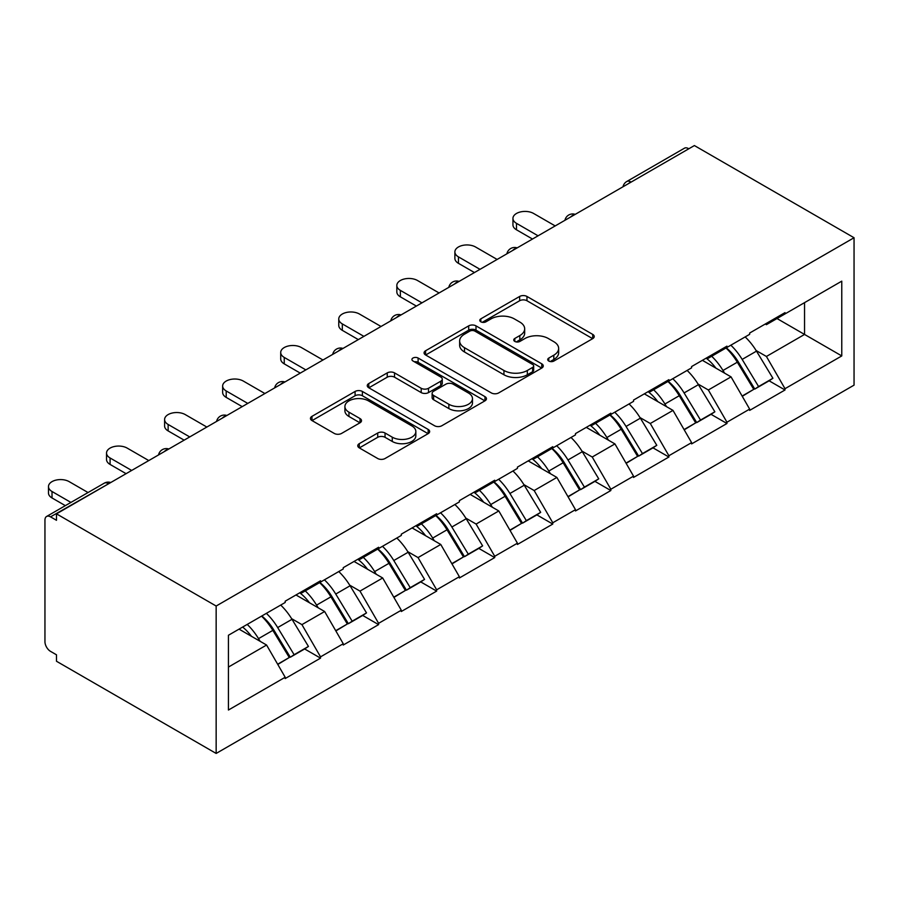 <?xml version="1.0" encoding="UTF-8"?>
<svg xmlns="http://www.w3.org/2000/svg" width="899" height="899" viewBox="0 0 899 899"><rect width="100%" height="100%" fill="white"/><g stroke="black" fill="none" stroke-linecap="round" stroke-linejoin="round"><path stroke-width="1.35" d="M548.783 361.038A3.618 2.09 0 0 0 553.908 361.038L592.722 338.631A5.169 2.978 0 0 0 594.228 336.518A5.169 2.978 0 0 0 592.722 334.406L526.96 296.445A5.169 2.978 0 0 0 519.656 296.445L480.841 318.853A3.618 2.09 0 0 0 479.785 320.325A3.618 2.09 0 0 0 480.841 321.808A3.618 2.09 0 0 0 485.954 321.808L490.978 318.909A16.53 9.541 0 0 1 514.363 318.909L519.836 322.067A16.53 9.541 0 0 1 524.679 328.82A16.53 9.541 0 0 1 519.836 335.563L514.812 338.462A3.618 2.09 0 0 0 513.756 339.946A3.618 2.09 0 0 0 514.812 341.418A3.618 2.09 0 0 0 519.925 341.418L524.949 338.518A16.53 9.541 0 0 1 548.334 338.518L553.806 341.687A16.53 9.541 0 0 1 558.65 348.43A16.53 9.541 0 0 1 553.806 355.184L548.783 358.083A3.618 2.09 0 0 0 547.727 359.555A3.618 2.09 0 0 0 548.783 361.038L548.783 358.083M359.285 443.657A5.169 2.978 0 0 0 357.768 445.769A5.169 2.978 0 0 0 359.285 447.882L377.726 458.524A5.169 2.978 0 0 0 385.042 458.524L428.149 433.644A5.169 2.978 0 0 0 429.655 431.531A5.169 2.978 0 0 0 428.149 429.419L362.387 391.458A5.169 2.978 0 0 0 355.083 391.458L311.975 416.349A5.169 2.978 0 0 0 310.458 418.451A5.169 2.978 0 0 0 311.975 420.563L334.259 433.43A5.169 2.978 0 0 0 341.564 433.43L360.016 422.777A5.169 2.978 0 0 0 361.522 420.665A5.169 2.978 0 0 0 360.016 418.563L348.958 412.18A13.822 7.979 0 0 1 344.913 406.539A13.822 7.979 0 0 1 353.442 399.167A13.822 7.979 0 0 1 368.511 400.898L411.798 425.89A13.822 7.979 0 0 1 415.844 431.531A13.822 7.979 0 0 1 407.314 438.903A13.822 7.979 0 0 1 392.256 437.172L385.042 433.003A5.169 2.978 0 0 0 377.726 433.003L359.285 443.657L359.285 447.882M56.491 513.857L694.388 145.559L854.05 237.741L216.153 606.027L56.491 513.857L56.491 520.296L50.535 516.858A7.9 4.562 -120 0 0 46.591 516.476A7.9 4.562 -120 0 0 44.95 520.083L44.95 641.706A7.9 4.562 -120 0 0 50.535 651.37L56.491 654.809L56.491 661.259L216.153 753.441L216.153 606.027M491.348 392.93A5.169 2.978 0 0 0 498.653 392.93L541.76 368.051A5.169 2.978 0 0 0 543.266 365.938A5.169 2.978 0 0 0 541.76 363.825L475.998 325.865A5.169 2.978 0 0 0 468.694 325.865L425.587 350.756A5.169 2.978 0 0 0 424.07 352.858A5.169 2.978 0 0 0 425.587 354.97L491.348 392.93M414.428 361.814A3.618 2.09 0 0 1 418.102 362.331L418.102 358.027L484.954 396.628A5.169 2.978 0 0 1 486.46 398.74A5.169 2.978 0 0 1 484.954 400.842L441.847 425.733A5.169 2.978 0 0 1 434.532 425.733L368.781 387.772L368.781 383.547A5.169 2.978 0 0 0 367.264 385.66A5.169 2.978 0 0 0 368.781 387.772M368.781 383.547L387.233 372.894A5.169 2.978 0 0 1 394.537 372.894L421.204 388.289A5.169 2.978 0 0 0 428.508 388.289L440.746 381.232A5.169 2.978 0 0 0 442.263 379.12A5.169 2.978 0 0 0 440.746 377.007L412.989 360.982A3.618 2.09 0 0 1 411.922 359.51A3.618 2.09 0 0 1 414.158 357.577A3.618 2.09 0 0 1 418.102 358.027M216.153 753.441L854.05 385.143L854.05 237.741M261.811 615.984A35.263 20.362 -120 0 1 273.88 630.098L290.321 657.236L304.649 648.966L320.538 658.135L320.538 656.854L301.929 624.625L291.624 618.669M320.538 658.135L285.185 678.554L285.185 677.262L228.436 710.03L228.436 635.256L285.185 602.487L285.185 601.195L320.538 580.788L320.538 582.08L343.249 568.966L343.249 567.674L378.603 547.266L378.603 548.559L401.302 535.444L401.302 534.163L436.656 513.745L436.656 515.037L459.367 501.923L459.367 500.642L494.72 480.223L494.72 481.516L517.419 468.413L517.419 467.12L552.773 446.702L552.773 447.994L575.484 434.891L575.484 433.599L610.837 413.192L610.837 414.473L633.537 401.37L633.537 400.077L668.89 379.67L668.89 380.951L691.601 367.848L691.601 366.556L726.954 346.149L726.954 347.441L749.654 334.327L749.654 333.035L785.007 312.627L785.007 313.92L841.767 281.151L841.767 355.925L785.007 388.694L766.409 356.465L756.093 350.509M726.28 347.823A35.263 20.362 -120 0 1 738.349 361.937L754.789 389.076L769.117 380.805L785.007 389.986L785.007 388.694M785.007 389.986L749.654 410.394L749.654 409.101L726.954 422.215L708.345 389.986L698.04 384.03M668.215 381.345A35.263 20.362 -120 0 1 680.296 395.459L696.725 422.597L711.053 414.327L726.954 423.496L726.954 422.215M726.954 423.496L691.601 443.915L691.601 442.623L668.89 455.737L650.292 423.496L639.976 417.552M610.163 414.866A35.263 20.362 -120 0 1 622.232 428.98L638.672 456.119L653 447.848L668.89 457.018L668.89 455.737M668.89 457.018L633.537 477.436L633.537 476.144L610.837 489.247L592.227 457.018L581.923 451.073M552.098 448.387A35.263 20.362 -120 0 1 564.179 462.502L580.608 489.64L594.936 481.358L610.837 490.539L610.837 489.247M610.837 490.539L575.484 510.958L575.484 509.666L552.773 522.769L534.163 490.539L523.859 484.583M494.045 481.909A35.263 20.362 -120 0 1 506.115 496.023L522.555 523.151L536.883 514.88L552.773 524.061L552.773 522.769M552.773 524.061L517.419 544.468L517.419 543.187L494.72 556.29L476.11 524.061L465.806 518.105M435.981 515.419A35.263 20.362 -120 0 1 448.062 529.533L464.491 556.672L478.819 548.401L494.72 557.582L494.72 556.29M494.72 557.582L459.367 577.99L459.367 576.709L436.656 589.811L418.046 557.582L407.741 551.626M377.928 548.941A35.263 20.362 -120 0 1 389.997 563.055L406.438 590.194L420.766 581.923L436.656 591.104L436.656 589.811M436.656 591.104L401.302 611.511L401.302 610.219L378.603 623.333L359.993 591.104L349.689 585.148M319.864 582.462A35.263 20.362 -120 0 1 331.945 596.576L348.374 623.715L362.702 615.444L378.603 624.625L378.603 623.333M378.603 624.625L343.249 645.033L343.249 643.74L320.538 656.854M300.817 592.171L301.929 592.823L320.538 582.08M301.929 624.625L324.64 611.511L295.973 594.969M343.249 643.74L324.64 611.511M358.881 558.65L359.993 559.302L378.603 548.559M359.993 591.104L382.693 577.99L354.037 561.448M401.302 610.219L382.693 577.99M416.934 525.14L418.046 525.78L436.656 515.037M418.046 557.582L440.757 544.468L412.102 527.927M459.367 576.709L440.757 544.468M474.998 491.618L476.11 492.259L494.72 481.516M476.11 524.061L498.81 510.958L470.155 494.405M517.419 543.187L498.81 510.958M533.051 458.097L534.163 458.737L552.773 447.994M534.163 490.539L556.874 477.436L528.219 460.884M575.484 509.666L556.874 477.436M591.115 424.575L592.227 425.216L610.837 414.473M592.227 457.018L614.927 443.915L586.272 427.373M633.537 476.144L614.927 443.915M649.168 391.054L650.292 391.694L668.89 380.951M650.292 423.496L672.991 410.394L644.336 393.852M691.601 442.623L672.991 410.394M707.232 357.532L708.345 358.184L726.954 347.441M708.345 389.986L731.044 376.872L702.389 360.33M749.654 409.101L731.044 376.872M688.803 148.785L631.12 182.092M628.738 183.463A7.9 4.562 120 0 1 630.75 181.879A7.9 4.562 60 0 0 626.805 181.486L684.487 148.178A7.9 4.562 60 0 1 688.432 148.571M765.285 324.011L766.409 324.663L785.007 313.92M766.409 356.465L804.549 334.439L804.549 302.637L841.767 281.151M777.006 318.538L841.767 355.925M228.436 667.058L266.576 645.033L239.033 629.131M285.185 677.262L266.576 645.033M737.54 362.567L739.383 363.634M679.475 396.088L681.318 397.156M621.423 429.61L623.265 430.677M563.358 463.131L565.201 464.199M505.305 496.653L507.148 497.709M447.241 530.174L449.084 531.23M389.188 563.684L391.031 564.752M331.124 597.206L332.967 598.273M273.06 630.727L274.903 631.795M550.233 361.544L553.806 359.476A16.53 9.541 0 0 0 558.65 352.734L558.65 348.43M524.679 328.82L524.679 333.113A16.53 9.541 0 0 1 519.836 339.867L516.262 341.935M592.643 338.665L526.96 300.738A5.169 2.978 0 0 0 519.656 300.738L482.291 322.314M541.692 368.084L475.998 330.158A5.169 2.978 0 0 0 468.694 330.158L425.654 355.015M532.624 367.41A3.618 2.09 0 0 0 533.68 365.938A3.618 2.09 0 0 0 532.624 364.466L474.908 331.135A3.618 2.09 0 0 0 469.795 331.135L464.491 334.192A16.53 9.541 0 0 0 459.647 340.946A16.53 9.541 0 0 0 464.491 347.699L503.946 370.478A16.53 9.541 0 0 0 527.331 370.478L532.624 367.41L532.624 371.714A3.618 2.09 0 0 0 533.68 370.231L533.68 365.938M459.647 340.946L459.647 345.238A16.53 9.541 0 0 0 464.491 351.992L464.491 347.699M532.624 371.714L527.331 374.771A16.53 9.541 0 0 1 503.946 374.771L464.491 351.992M368.848 387.806L387.233 377.198L387.233 372.894M442.263 379.12L442.263 383.412A5.169 2.978 0 0 1 440.746 385.525L428.508 392.593A5.169 2.978 0 0 1 421.204 392.593L394.537 377.198A5.169 2.978 0 0 0 387.233 377.198M418.102 362.331L484.887 400.887M448.871 404.269A13.822 7.979 0 0 0 463.94 406A13.822 7.979 0 0 0 472.469 398.628A13.822 7.979 0 0 0 468.424 392.987L453.163 384.176A5.169 2.978 0 0 0 445.859 384.176L433.621 391.245A5.169 2.978 0 0 0 432.116 393.357A5.169 2.978 0 0 0 433.621 395.47L448.871 404.269L448.871 408.573A13.822 7.979 0 0 0 463.94 410.304A13.822 7.979 0 0 0 472.469 402.932L472.469 398.628M432.116 393.357L432.116 397.65A5.169 2.978 0 0 0 433.621 399.763L433.621 395.47M448.871 408.573L433.621 399.763M415.844 431.531L415.844 435.824A13.822 7.979 0 0 1 407.314 443.196A13.822 7.979 0 0 1 392.256 441.465L385.042 437.307A5.169 2.978 0 0 0 377.726 437.307L359.353 447.916M344.913 406.539L344.913 410.832A13.822 7.979 0 0 0 348.958 416.473L348.958 412.18M359.948 422.822L348.958 416.473M428.07 433.678L362.387 395.751A5.169 2.978 0 0 0 355.083 395.751L312.043 420.608M516.487 223.345L516.487 229.796A12.103 6.99 180 0 1 512.947 224.851L512.947 218.401A12.103 6.99 0 0 0 516.487 223.345L538.074 235.808M555.2 225.93L533.613 213.468A12.103 6.99 0 0 0 520.42 211.95A12.103 6.99 0 0 0 512.947 218.401M745.17 336.923A43.163 24.914 60 0 1 756.486 351.138L742.158 359.409A43.163 24.914 -120 0 0 730.842 345.194M742.158 359.409L758.587 386.548L772.915 378.277L756.486 351.138M754.789 389.076L758.587 386.548M769.117 380.805L772.915 378.277M706.164 358.15A35.263 20.362 60 0 1 715.896 368.129M711.671 356.251A43.163 24.914 60 0 1 722.987 370.478L724.605 373.152M742.271 396.302L753.755 389.346L737.315 362.207A43.163 24.914 -120 0 0 725.999 347.98M753.755 389.346L742.125 396.054M516.487 229.796L532.489 239.033M458.434 256.867L458.434 263.317A12.103 6.99 180 0 1 454.883 258.373L454.883 251.922A12.103 6.99 0 0 0 458.434 256.867L480.021 269.329M497.136 259.451L475.549 246.989A12.103 6.99 0 0 0 462.356 245.472A12.103 6.99 0 0 0 454.883 251.922M687.117 370.433A43.163 24.914 60 0 1 698.422 384.66L684.094 392.93A43.163 24.914 -120 0 0 672.789 378.715M684.094 392.93L700.535 420.069L714.862 411.798L698.422 384.66M696.725 422.597L700.535 420.069M711.053 414.327L714.862 411.798M648.112 391.672A35.263 20.362 60 0 1 657.832 401.639M653.618 389.773A43.163 24.914 60 0 1 664.923 403.999L666.552 406.674M684.206 429.823L695.691 422.867L679.251 395.729A43.163 24.914 -120 0 0 667.946 381.502M695.691 422.867L684.06 429.576M458.434 263.317L474.436 272.554M400.37 290.388L400.37 296.839A12.103 6.99 180 0 1 396.83 291.894L396.83 285.444A12.103 6.99 0 0 0 400.37 290.388L421.957 302.851M439.083 292.962L417.496 280.499A12.103 6.99 0 0 0 404.303 278.993A12.103 6.99 0 0 0 396.83 285.444M629.053 403.954A43.163 24.914 60 0 1 640.369 418.181L626.041 426.452A43.163 24.914 -120 0 0 614.725 412.225M626.041 426.452L642.47 453.59L656.798 445.32L640.369 418.181M638.672 456.119L642.47 453.59M653 447.848L656.798 445.32M590.047 425.182A35.263 20.362 60 0 1 599.779 435.161M595.554 423.294A43.163 24.914 60 0 1 606.87 437.521L608.488 440.195M626.154 463.345L637.627 456.377L621.198 429.25A43.163 24.914 -120 0 0 609.882 415.023M637.627 456.377L626.007 463.097M400.37 296.839L416.372 306.076M342.317 323.91L342.317 330.349A12.103 6.99 180 0 1 338.766 325.416L338.766 318.965A12.103 6.99 0 0 0 342.317 323.91L363.904 336.372M381.019 326.483L359.431 314.021A12.103 6.99 0 0 0 346.239 312.504A12.103 6.99 0 0 0 338.766 318.965M571 437.476A43.163 24.914 60 0 1 582.305 451.703L567.977 459.973A43.163 24.914 -120 0 0 556.672 445.747M567.977 459.973L584.417 487.112L598.745 478.841L582.305 451.703M580.608 489.64L584.417 487.112M594.936 481.358L598.745 478.841M531.994 458.704A35.263 20.362 60 0 1 541.715 468.682M537.501 456.816A43.163 24.914 60 0 1 548.806 471.042L550.435 473.717M568.089 496.866L579.574 489.899L563.134 462.771A43.163 24.914 -120 0 0 551.829 448.545M579.574 489.899L567.943 496.619M342.317 330.349L358.319 339.597M284.253 357.431L284.253 363.87A12.103 6.99 180 0 1 280.713 358.937L280.713 352.487A12.103 6.99 0 0 0 284.253 357.431L305.84 369.894M322.966 360.005L301.379 347.542A12.103 6.99 0 0 0 288.186 346.025A12.103 6.99 0 0 0 280.713 352.487M512.936 470.997A43.163 24.914 60 0 1 524.252 485.224L509.913 493.495A43.163 24.914 -120 0 0 498.608 479.268M509.913 493.495L526.353 520.633L540.681 512.351L524.252 485.224M522.555 523.151L526.353 520.633M536.883 514.88L540.681 512.351M473.93 492.225A35.263 20.362 60 0 1 483.662 502.204M479.437 490.337A43.163 24.914 60 0 1 490.753 504.564L492.371 507.238M510.036 530.388L521.51 523.42L505.081 496.282A43.163 24.914 -120 0 0 493.765 482.066M521.51 523.42L509.89 530.14M284.253 363.87L300.255 373.107M226.2 390.953L226.2 397.392A12.103 6.99 180 0 1 222.649 392.447L222.649 386.008A12.103 6.99 0 0 0 226.2 390.953L247.787 403.415M264.902 393.526L243.314 381.064A12.103 6.99 0 0 0 230.122 379.547A12.103 6.99 0 0 0 222.649 386.008M454.883 504.519A43.163 24.914 60 0 1 466.188 518.745L451.86 527.016A43.163 24.914 -120 0 0 440.544 512.79M451.86 527.016L468.289 554.155L482.628 545.873L466.188 518.745M464.491 556.672L468.289 554.155M478.819 548.401L482.628 545.873M415.877 525.746A35.263 20.362 60 0 1 425.598 535.725M421.384 523.859A43.163 24.914 60 0 1 432.689 538.074L434.318 540.76M451.972 563.909L463.457 556.942L447.017 529.803A43.163 24.914 -120 0 0 435.712 515.588M463.457 556.942L451.826 563.651M226.2 397.392L242.202 406.629M168.135 424.463L168.135 430.913A12.103 6.99 180 0 1 164.596 425.969L164.596 419.53A12.103 6.99 0 0 0 168.135 424.463L189.723 436.925M206.849 427.047L185.261 414.585A12.103 6.99 0 0 0 172.069 413.068A12.103 6.99 0 0 0 164.596 419.53M396.819 538.04A43.163 24.914 60 0 1 408.135 552.256L393.796 560.538A43.163 24.914 -120 0 0 382.491 546.311M393.796 560.538L410.236 587.665L424.564 579.394L408.135 552.256M406.438 590.194L410.236 587.665M420.766 581.923L424.564 579.394M357.813 559.268A35.263 20.362 60 0 1 367.545 569.247M363.32 557.38A43.163 24.914 60 0 1 374.636 571.595L376.254 574.27M393.908 597.419L405.393 590.463L388.964 563.325A43.163 24.914 -120 0 0 377.647 549.098M405.393 590.463L393.773 597.172M168.135 430.913L184.138 440.15M110.083 457.984L110.083 464.435A12.103 6.99 180 0 1 106.531 459.49L106.531 453.04A12.103 6.99 0 0 0 110.083 457.984L131.67 470.447M148.785 460.569L127.197 448.107A12.103 6.99 0 0 0 114.004 446.589A12.103 6.99 0 0 0 106.531 453.04M338.766 571.562A43.163 24.914 60 0 1 350.071 585.777L335.743 594.048A43.163 24.914 -120 0 0 324.427 579.833M335.743 594.048L352.172 621.187L366.511 612.916L350.071 585.777M348.374 623.715L352.172 621.187M362.702 615.444L366.511 612.916M299.76 592.789A35.263 20.362 60 0 1 309.481 602.768M305.267 590.89A43.163 24.914 60 0 1 316.572 605.117L318.201 607.791M335.855 630.941L347.34 623.985L330.899 596.846A43.163 24.914 -120 0 0 319.594 582.619M347.34 623.985L335.709 630.693M110.083 464.435L126.085 473.672M52.018 491.506L52.018 497.956A12.103 6.99 180 0 1 48.479 493.012L48.479 486.561A12.103 6.99 0 0 0 52.018 491.506L70.92 502.417M88.046 492.54L69.144 481.628A12.103 6.99 0 0 0 55.952 480.111A12.103 6.99 0 0 0 48.479 486.561M280.702 605.072A43.163 24.914 60 0 1 292.006 619.299L277.679 627.569A43.163 24.914 -120 0 0 266.374 613.354M277.679 627.569L294.119 654.708L308.447 646.437L292.006 619.299M290.321 657.236L294.119 654.708M304.649 648.966L308.447 646.437M242.64 627.053A35.263 20.362 60 0 1 251.428 636.278M247.203 624.412A43.163 24.914 60 0 1 258.519 638.638L260.137 641.313M277.791 664.462L289.276 657.506L272.846 630.368A43.163 24.914 -120 0 0 261.53 616.141M289.276 657.506L277.656 664.215M52.018 497.956L65.335 505.643M108.588 483.774L50.535 516.858M110.229 482.83A7.9 4.562 -60 0 0 108.217 483.561A7.9 4.562 -120 0 0 104.273 483.168L46.591 516.476M570.685 216.985A7.9 4.562 120 0 1 572.685 215.4A7.9 4.562 -60 0 1 574.697 214.67M512.621 250.506A7.9 4.562 120 0 1 514.633 248.922A7.9 4.562 -60 0 1 516.633 248.191M454.568 284.028A7.9 4.562 120 0 1 456.568 282.432A7.9 4.562 -60 0 1 458.58 281.713M396.504 317.538A7.9 4.562 120 0 1 398.515 315.954A7.9 4.562 -60 0 1 400.516 315.234M338.451 351.059A7.9 4.562 120 0 1 340.451 349.475A7.9 4.562 -60 0 1 342.463 348.745M280.387 384.581A7.9 4.562 120 0 1 282.398 382.996A7.9 4.562 -60 0 1 284.399 382.266M222.334 418.102A7.9 4.562 120 0 1 224.334 416.518A7.9 4.562 -60 0 1 226.346 415.788M164.27 451.624A7.9 4.562 120 0 1 166.281 450.039A7.9 4.562 -60 0 1 168.282 449.309M553.806 359.476L553.806 355.184M514.812 341.418L514.812 338.462M519.836 339.867L519.836 335.563M480.841 321.808L480.841 318.853M519.656 300.738L519.656 296.445M526.96 300.738L526.96 296.445M592.722 338.631L592.722 334.406M425.587 354.97L425.587 350.756M468.694 330.158L468.694 325.865M475.998 330.158L475.998 325.865M541.76 368.051L541.76 363.825M503.946 374.771L503.946 370.478M527.331 374.771L527.331 370.478M394.537 377.198L394.537 372.894M421.204 392.593L421.204 388.289M428.508 392.593L428.508 388.289M440.746 385.525L440.746 381.232M484.954 400.842L484.954 396.628M377.726 437.307L377.726 433.003M385.042 437.307L385.042 433.003M392.256 441.465L392.256 437.172M360.016 422.777L360.016 418.563M311.975 420.563L311.975 416.349M355.083 395.751L355.083 391.458M362.387 395.751L362.387 391.458M428.149 433.644L428.149 429.419M737.315 362.207L722.987 370.478M679.251 395.729L664.923 403.999M621.198 429.25L606.87 437.521M563.134 462.771L548.806 471.042M505.081 496.282L490.753 504.564M447.017 529.803L432.689 538.074M388.964 563.325L374.636 571.595M330.899 596.846L316.572 605.117M272.846 630.368L258.519 638.638M626.805 181.486A7.9 7.9 0 0 0 623.007 186.778M575.225 214.367A7.9 7.9 0 0 0 564.943 220.3M517.161 247.888A7.9 7.9 0 0 0 506.89 253.821M459.108 281.409A7.9 7.9 0 0 0 448.826 287.332M401.044 314.92A7.9 7.9 0 0 0 390.773 320.853M342.98 348.441A7.9 7.9 0 0 0 332.709 354.375M284.927 381.963A7.9 7.9 0 0 0 274.656 387.896M226.863 415.484A7.9 7.9 0 0 0 216.592 421.417M168.81 449.006A7.9 7.9 0 0 0 158.539 454.939M110.746 482.527A7.9 7.9 0 0 0 104.273 483.168"/></g></svg>
